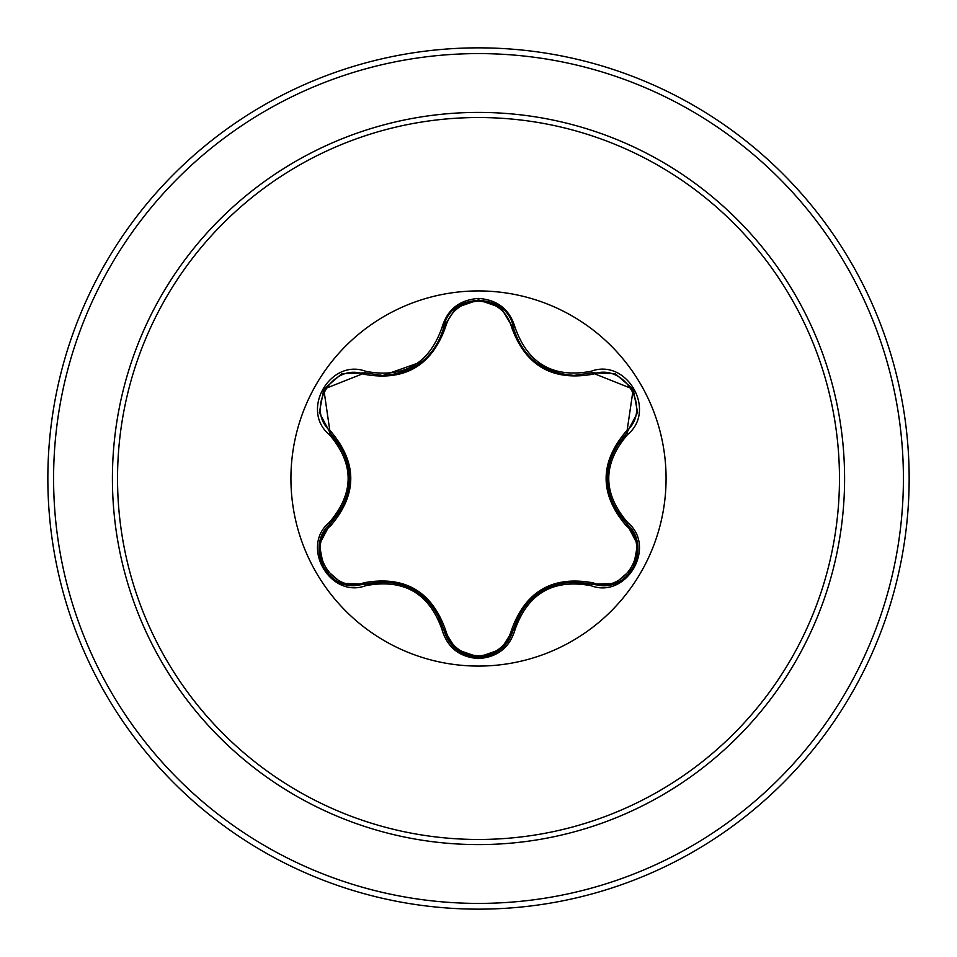 <?xml version="1.0" encoding="UTF-8"?>
<svg xmlns="http://www.w3.org/2000/svg" width="957" height="957" viewBox="0 0 957 957"><rect width="100%" height="100%" fill="white"/><g stroke="black" fill="none" stroke-linecap="round" stroke-linejoin="round"><path stroke-width="1.44" d="M478.5 666.072A187.572 187.572 0 0 1 290.928 478.5A187.572 187.572 0 0 1 478.5 290.928A187.572 187.572 0 0 1 666.072 478.5A187.572 187.572 0 0 1 478.5 666.072M591.115 585.72C553.218 578.662 527.857 593.304 515.045 629.634C509.722 647.554 497.532 657.196 478.5 658.56C459.48 657.16 447.314 647.506 442.026 629.598C429.191 593.184 403.806 578.53 365.885 585.636C330.261 599.154 299.876 546.471 329.34 522.414C354.401 493.118 354.401 463.846 329.34 434.586C299.852 410.457 330.332 357.834 365.885 371.364C403.842 378.458 429.215 363.804 442.026 327.402C447.326 309.494 459.48 299.84 478.5 298.44C497.544 299.804 509.722 309.446 515.045 327.366C527.881 363.72 553.242 378.362 591.115 371.28C626.751 357.81 657.088 410.517 627.589 434.538C602.479 463.858 602.479 493.166 627.589 522.462C657.1 546.555 626.679 599.214 591.115 585.72L592.024 584.225L568.231 581.892M363.935 374.247L364.976 372.859L382.932 375.491L364.976 372.859L323.789 389.176L330.177 433.054L330.871 431.463C357.404 462.889 357.404 494.243 330.871 525.537C304.314 547.021 332.151 595.075 363.935 582.753C404.476 575.444 431.667 591.139 445.495 629.838C450.185 645.843 461.19 654.516 478.5 655.88C495.834 654.552 506.863 645.891 511.576 629.873C525.525 591.175 552.679 575.492 593.053 582.825C624.933 595.098 652.626 546.949 626.069 525.584C599.465 494.135 599.465 462.733 626.069 431.416C652.65 409.967 624.861 361.878 593.053 374.175C552.572 381.436 525.405 365.753 511.576 327.127C506.851 311.109 495.834 302.448 478.5 301.12C461.19 302.484 450.185 311.157 445.495 327.162C431.547 365.921 404.368 381.616 363.935 374.247C332.079 361.949 304.326 410.063 330.871 431.463M511.576 327.127L513.299 327.33C522.139 356.985 542.416 373.015 574.128 375.395C542.655 373.218 522.378 357.2 513.299 327.33C507.485 291.67 449.599 291.658 443.773 327.366C434.753 357.248 414.465 373.29 382.932 375.491L422.252 361.567M343.742 451.728L330.177 433.054C356.016 463.332 356.016 493.633 330.177 523.946C306.491 543.432 323.633 587.562 354.712 585.648L364.976 584.141C404.177 576.868 430.447 592.036 443.773 629.634C448.821 646.657 460.413 655.82 478.536 657.136C496.647 655.832 508.227 646.669 513.299 629.67C526.601 592.156 552.847 576.999 592.024 584.225L602.24 585.72C633.319 587.646 650.497 543.492 626.751 523.993L627.302 524.52L626.751 523.993C600.852 493.68 600.852 463.355 626.751 433.007L614.023 449.934M522.689 608.58L513.131 630.328L501.061 649.145M478.5 117.532A360.968 360.968 0 0 1 839.468 478.5A360.968 360.968 0 0 1 478.5 839.468A360.968 360.968 0 0 1 117.532 478.5A360.968 360.968 0 0 1 478.5 117.532M478.5 47.85A430.65 430.65 0 0 1 909.15 478.5A430.65 430.65 0 0 1 478.5 909.15A430.65 430.65 0 0 1 47.85 478.5A430.65 430.65 0 0 1 478.5 47.85A430.65 430.65 0 0 0 47.85 478.5A430.65 430.65 0 0 0 478.5 909.15M448.773 638.319L446.835 637.876M514.148 330.536A152.199 152.199 0 0 0 512.366 330.117A152.199 152.199 0 0 1 514.148 330.536M329.34 522.414L330.871 525.537M388.375 581.748L364.976 584.141L363.935 582.753M442.026 629.598L443.773 629.634L435.471 610.147M455.963 649.097L443.773 629.634L445.495 629.838M478.524 657.136L456.214 649.301L478.5 657.136L500.822 649.348M515.045 629.634L511.576 629.873M614.968 583.375L592.024 584.225L593.053 582.825M626.069 525.584L627.589 522.462M626.069 431.416L626.751 433.007L633.211 389.188L592.024 372.775L574.128 375.395L592.024 372.775L591.115 371.28M612.982 504.925L626.751 523.993L637.529 544.377M593.053 374.175L592.024 372.775L592.873 372.536M445.495 327.162L442.026 327.402M319.435 544.246L330.177 523.946L344.101 504.518M365.885 585.636L364.976 584.141L341.936 583.292M637.518 412.718L626.751 433.007L627.589 434.538M567.154 375C538.803 370 520.859 354.102 513.299 327.33L515.045 327.366M342.032 373.673L364.976 372.859L365.885 371.364M329.34 434.586L330.177 433.054L329.543 432.432M478.5 844.588A366.088 366.088 0 0 1 112.412 478.5A366.088 366.088 0 0 1 478.5 112.412A366.088 366.088 0 0 1 844.588 478.5A366.088 366.088 0 0 1 478.5 844.588M478.5 53.592A424.908 424.908 0 0 1 903.408 478.5A424.908 424.908 0 0 1 478.5 903.408A424.908 424.908 0 0 1 53.592 478.5A424.908 424.908 0 0 1 478.5 53.592M414.202 589.895L415.242 590.517M542.882 589.979L544.007 589.345M607.121 478.476L607.133 477.268M456.034 307.843L443.988 326.504M418.053 364.689L414.142 367.141M349.772 478.512L349.76 479.816M341.697 583.196L323.777 567.788L319.387 544.569M513.299 629.67L501.013 649.181M637.565 544.629L633.187 567.86L615.267 583.256M615.291 373.756L633.211 389.176L637.565 412.395M592.024 372.775L615.064 373.661M501.097 307.879L513.777 329.22M456.226 307.675L478.536 299.864L500.834 307.675M443.773 327.366L443.318 329.136M319.387 412.407L323.789 389.176L341.721 373.792M330.177 433.054L319.423 412.658"/></g></svg>
